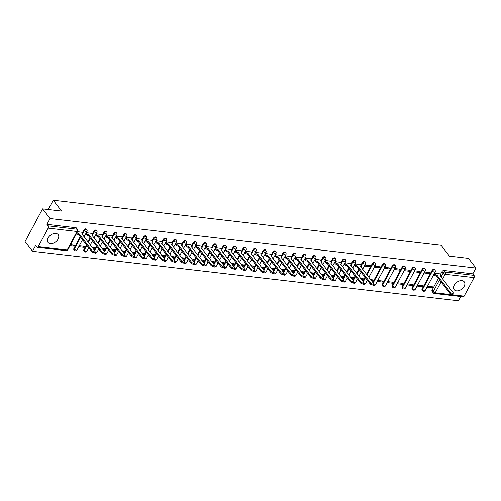 <?xml version="1.0" encoding="UTF-8"?>
<svg xmlns="http://www.w3.org/2000/svg" width="501" height="501" viewBox="0 0 501 501"><rect width="100%" height="100%" fill="white"/><g stroke="black" fill="none" stroke-linecap="round" stroke-linejoin="round"><path stroke-width="0.75" d="M50.357 243.655A6.388 4.227 142.3 0 0 57.045 240.599A6.388 4.227 142.3 0 0 58.154 234.65A6.388 4.227 142.3 0 0 55.83 233.441A6.388 4.227 142.3 0 0 49.142 236.497A6.388 4.227 142.3 0 0 48.033 242.453A6.388 4.227 142.3 0 0 50.357 243.655M456.467 290.843A6.388 4.227 142.3 0 0 463.156 287.787A6.388 4.227 142.3 0 0 464.258 281.831A6.388 4.227 142.3 0 0 461.941 280.629A6.388 4.227 142.3 0 0 455.252 283.685A6.388 4.227 142.3 0 0 454.144 289.634A6.388 4.227 142.3 0 0 456.467 290.843M86.397 229.17A1.641 1.083 142.3 0 0 85.803 228.857A1.641 1.083 142.3 0 0 83.824 230.022L84.237 230.554A1.641 1.083 -37.7 0 1 86.216 229.395A1.641 1.083 -37.7 0 1 86.811 229.702L86.397 229.17M96.349 230.322A1.641 1.083 142.3 0 0 95.754 230.015A1.641 1.083 142.3 0 0 93.775 231.174L94.188 231.712A1.641 1.083 -37.7 0 1 96.167 230.548A1.641 1.083 -37.7 0 1 96.762 230.861L96.349 230.322M106.293 231.481A1.641 1.083 142.3 0 0 105.698 231.174A1.641 1.083 142.3 0 0 103.726 232.332L104.133 232.865A1.641 1.083 -37.7 0 1 106.112 231.706A1.641 1.083 -37.7 0 1 106.707 232.013L106.293 231.481M116.245 232.633A1.641 1.083 142.3 0 0 115.65 232.326A1.641 1.083 142.3 0 0 113.671 233.491L114.084 234.023A1.641 1.083 -37.7 0 1 116.063 232.865A1.641 1.083 -37.7 0 1 116.658 233.172L116.245 232.633M126.189 233.792A1.641 1.083 142.3 0 0 125.594 233.485A1.641 1.083 142.3 0 0 123.622 234.643L124.035 235.182A1.641 1.083 -37.7 0 1 126.008 234.017A1.641 1.083 -37.7 0 1 126.603 234.324L126.189 233.792M136.14 234.95A1.641 1.083 142.3 0 0 135.546 234.637A1.641 1.083 142.3 0 0 133.567 235.802L133.98 236.334A1.641 1.083 -37.7 0 1 135.959 235.176A1.641 1.083 -37.7 0 1 136.554 235.483L136.14 234.95M146.092 236.103A1.641 1.083 142.3 0 0 145.497 235.796A1.641 1.083 142.3 0 0 143.518 236.954L143.931 237.493A1.641 1.083 -37.7 0 1 145.91 236.328A1.641 1.083 -37.7 0 1 146.505 236.641L146.092 236.103M156.036 237.261A1.641 1.083 142.3 0 0 155.442 236.948A1.641 1.083 142.3 0 0 153.469 238.113L153.876 238.645A1.641 1.083 -37.7 0 1 155.855 237.487A1.641 1.083 -37.7 0 1 156.45 237.793L156.036 237.261M165.988 238.413A1.641 1.083 142.3 0 0 165.393 238.107A1.641 1.083 142.3 0 0 163.414 239.265L163.827 239.804A1.641 1.083 -37.7 0 1 165.806 238.639A1.641 1.083 -37.7 0 1 166.401 238.952L165.988 238.413M175.932 239.572A1.641 1.083 142.3 0 0 175.344 239.265A1.641 1.083 142.3 0 0 173.365 240.424L173.778 240.956A1.641 1.083 -37.7 0 1 175.751 239.797A1.641 1.083 -37.7 0 1 176.346 240.104L175.932 239.572M185.884 240.724A1.641 1.083 142.3 0 0 185.289 240.417A1.641 1.083 142.3 0 0 183.31 241.582L183.723 242.115A1.641 1.083 -37.7 0 1 185.702 240.956A1.641 1.083 -37.7 0 1 186.297 241.263L185.884 240.724M195.835 241.883A1.641 1.083 142.3 0 0 195.24 241.576A1.641 1.083 142.3 0 0 193.261 242.734L193.674 243.273A1.641 1.083 -37.7 0 1 195.653 242.108A1.641 1.083 -37.7 0 1 196.248 242.415L195.835 241.883M205.779 243.041A1.641 1.083 142.3 0 0 205.185 242.728A1.641 1.083 142.3 0 0 203.212 243.893L203.619 244.425A1.641 1.083 -37.7 0 1 205.598 243.267A1.641 1.083 -37.7 0 1 206.193 243.574L205.779 243.041M215.731 244.194A1.641 1.083 142.3 0 0 215.136 243.887A1.641 1.083 142.3 0 0 213.157 245.045L213.57 245.584A1.641 1.083 -37.7 0 1 215.549 244.419A1.641 1.083 -37.7 0 1 216.144 244.732L215.731 244.194M225.682 245.352A1.641 1.083 142.3 0 0 225.087 245.039A1.641 1.083 142.3 0 0 223.108 246.204L223.521 246.736A1.641 1.083 -37.7 0 1 225.494 245.578A1.641 1.083 -37.7 0 1 226.089 245.885L225.682 245.352M235.627 246.505A1.641 1.083 142.3 0 0 235.032 246.198A1.641 1.083 142.3 0 0 233.053 247.356L233.466 247.895A1.641 1.083 -37.7 0 1 235.445 246.73A1.641 1.083 -37.7 0 1 236.04 247.043L235.627 246.505M245.578 247.663A1.641 1.083 142.3 0 0 244.983 247.356A1.641 1.083 142.3 0 0 243.004 248.515L243.417 249.047A1.641 1.083 -37.7 0 1 245.396 247.889A1.641 1.083 -37.7 0 1 245.991 248.195L245.578 247.663M255.523 248.815A1.641 1.083 142.3 0 0 254.928 248.509A1.641 1.083 142.3 0 0 252.955 249.673L253.362 250.206A1.641 1.083 -37.7 0 1 255.341 249.047A1.641 1.083 -37.7 0 1 255.936 249.354L255.523 248.815M265.474 249.974A1.641 1.083 142.3 0 0 264.879 249.667A1.641 1.083 142.3 0 0 262.9 250.826L263.313 251.364A1.641 1.083 -37.7 0 1 265.292 250.199A1.641 1.083 -37.7 0 1 265.887 250.506L265.474 249.974M275.425 251.133A1.641 1.083 142.3 0 0 274.83 250.819A1.641 1.083 142.3 0 0 272.851 251.984L273.264 252.517A1.641 1.083 -37.7 0 1 275.237 251.358A1.641 1.083 -37.7 0 1 275.832 251.665L275.425 251.133M285.37 252.285A1.641 1.083 142.3 0 0 284.775 251.978A1.641 1.083 142.3 0 0 282.796 253.137L283.209 253.675A1.641 1.083 -37.7 0 1 285.188 252.51A1.641 1.083 -37.7 0 1 285.783 252.823L285.37 252.285M295.321 253.443A1.641 1.083 142.3 0 0 294.726 253.13A1.641 1.083 142.3 0 0 292.747 254.295L293.16 254.827A1.641 1.083 -37.7 0 1 295.139 253.669A1.641 1.083 -37.7 0 1 295.734 253.976L295.321 253.443M305.266 254.596A1.641 1.083 142.3 0 0 304.671 254.289A1.641 1.083 142.3 0 0 302.698 255.447L303.111 255.986A1.641 1.083 -37.7 0 1 305.084 254.821A1.641 1.083 -37.7 0 1 305.679 255.134L305.266 254.596M315.217 255.754A1.641 1.083 142.3 0 0 314.622 255.447A1.641 1.083 142.3 0 0 312.643 256.606L313.056 257.138A1.641 1.083 -37.7 0 1 315.035 255.98A1.641 1.083 -37.7 0 1 315.63 256.287L315.217 255.754M325.168 256.907A1.641 1.083 142.3 0 0 324.573 256.6A1.641 1.083 142.3 0 0 322.594 257.764L323.007 258.297A1.641 1.083 -37.7 0 1 324.986 257.138A1.641 1.083 -37.7 0 1 325.575 257.445L325.168 256.907M335.113 258.065A1.641 1.083 142.3 0 0 334.518 257.758A1.641 1.083 142.3 0 0 332.539 258.917L332.952 259.455A1.641 1.083 -37.7 0 1 334.931 258.291A1.641 1.083 -37.7 0 1 335.526 258.597L335.113 258.065M345.064 259.224A1.641 1.083 142.3 0 0 344.469 258.911A1.641 1.083 142.3 0 0 342.49 260.075L342.903 260.608A1.641 1.083 -37.7 0 1 344.882 259.449A1.641 1.083 -37.7 0 1 345.477 259.756L345.064 259.224M355.009 260.376A1.641 1.083 142.3 0 0 354.414 260.069A1.641 1.083 142.3 0 0 352.441 261.228L352.854 261.766A1.641 1.083 -37.7 0 1 354.827 260.601A1.641 1.083 -37.7 0 1 355.422 260.915L355.009 260.376M364.96 261.535A1.641 1.083 142.3 0 0 364.365 261.221A1.641 1.083 142.3 0 0 362.386 262.386L362.799 262.919A1.641 1.083 -37.7 0 1 364.778 261.76A1.641 1.083 -37.7 0 1 365.373 262.067L364.96 261.535M374.911 262.687A1.641 1.083 142.3 0 0 374.316 262.38A1.641 1.083 142.3 0 0 372.337 263.539L372.75 264.077A1.641 1.083 -37.7 0 1 374.729 262.912A1.641 1.083 -37.7 0 1 375.324 263.225L374.911 262.687M384.856 263.845A1.641 1.083 142.3 0 0 384.261 263.539A1.641 1.083 142.3 0 0 382.282 264.697L382.695 265.229A1.641 1.083 -37.7 0 1 384.674 264.071A1.641 1.083 -37.7 0 1 385.269 264.378L384.856 263.845M394.807 264.998A1.641 1.083 142.3 0 0 394.212 264.691A1.641 1.083 142.3 0 0 392.233 265.856L392.646 266.388A1.641 1.083 -37.7 0 1 394.625 265.229A1.641 1.083 -37.7 0 1 395.22 265.536L394.807 264.998M404.752 266.156A1.641 1.083 142.3 0 0 404.157 265.849A1.641 1.083 142.3 0 0 402.184 267.008L402.597 267.547A1.641 1.083 -37.7 0 1 404.57 266.382A1.641 1.083 -37.7 0 1 405.165 266.689L404.752 266.156M414.703 267.315A1.641 1.083 142.3 0 0 414.108 267.002A1.641 1.083 142.3 0 0 412.129 268.167L412.542 268.699A1.641 1.083 -37.7 0 1 414.521 267.54A1.641 1.083 -37.7 0 1 415.116 267.847L414.703 267.315M424.654 268.467A1.641 1.083 142.3 0 0 424.059 268.16A1.641 1.083 142.3 0 0 422.08 269.319L422.493 269.857A1.641 1.083 -37.7 0 1 424.472 268.693A1.641 1.083 -37.7 0 1 425.067 269.006L424.654 268.467M434.599 269.626A1.641 1.083 142.3 0 0 434.004 269.313A1.641 1.083 142.3 0 0 432.025 270.477L432.438 271.01A1.641 1.083 -37.7 0 1 434.417 269.851A1.641 1.083 -37.7 0 1 435.012 270.158L434.599 269.626M42.604 208.873L61.604 211.078L53.238 200.231L441.105 245.296L449.478 256.143L468.479 258.353L475.95 268.035L50.075 218.555L42.604 208.873L25.05 241.607L32.521 251.289L458.396 300.769L460.682 296.511M32.521 251.289L35.627 245.496L36.792 246.999A1.641 1.015 -83.4 0 0 37.299 247.319A1.641 1.015 -83.4 0 0 38.245 246.667L48.177 228.137A1.641 1.015 -83.4 0 0 48.127 225.857L77.016 229.214A1.641 1.083 -37.7 0 1 77.611 229.521L76.446 228.011A1.641 1.083 -37.7 0 0 75.851 227.704L77.016 229.214A1.641 1.015 -83.4 0 1 77.066 231.493L48.177 228.137M50.075 218.555L46.962 224.348L48.127 225.857M432.044 290.16L433.202 291.67A1.641 1.083 -37.7 0 0 433.183 292.816L432.019 291.306A1.641 1.083 -37.7 0 1 432.044 290.16L438.362 278.368M440.429 274.523L441.976 271.63L443.141 273.139A1.641 1.083 -37.7 0 1 445.12 271.98L474.009 275.337A1.641 1.015 96.6 0 1 474.052 277.617L464.12 296.147A1.641 1.015 96.6 0 1 463.181 296.799L434.292 293.442A1.641 1.015 96.6 0 0 435.231 292.791L464.12 296.147M474.009 275.337L472.844 273.828L475.95 268.035M417.02 286.052L422.456 286.685L421.573 285.539M422.456 286.685L422.982 285.702L417.546 285.069M424.04 272.957L429.476 273.59L428.593 272.444M429.476 273.59L430.002 272.607L424.566 271.974M407.075 284.894L412.511 285.526L411.622 284.38M412.511 285.526L413.037 284.543L407.601 283.91M414.095 271.799L419.531 272.431L418.648 271.285M419.531 272.431L420.057 271.448L414.621 270.816M397.124 283.741L402.56 284.374L401.677 283.228M402.56 284.374L403.086 283.391L397.65 282.758M404.144 270.646L409.58 271.279L408.697 270.133M409.58 271.279L410.106 270.296L404.67 269.663M387.173 282.583L392.609 283.215L391.726 282.069M392.609 283.215L393.141 282.232L387.705 281.6M394.199 269.488L399.635 270.12L398.746 268.974M399.635 270.12L400.161 269.137L394.725 268.505M377.228 281.43L382.664 282.057L381.781 280.911M382.664 282.057L383.19 281.08L377.754 280.447M384.248 268.336L389.684 268.962L388.801 267.816M389.684 268.962L390.21 267.985L384.774 267.352M371.542 280.767L372.713 280.904L371.83 279.758M372.713 280.904L373.239 279.921L370.659 279.621M374.297 267.177L379.733 267.81L378.85 266.664M379.733 267.81L380.259 266.826L374.823 266.194M361.59 279.608L362.768 279.746L361.879 278.6M362.768 279.746L363.294 278.763L360.707 278.462M364.352 266.018L369.788 266.651L368.905 265.505M369.788 266.651L370.314 265.668L364.878 265.042M351.646 278.456L352.817 278.594L351.934 277.448M352.817 278.594L353.343 277.61L350.756 277.31M360.319 264.603L354.927 263.883M341.695 277.297L342.866 277.435L341.983 276.289M342.866 277.435L343.392 276.452L340.812 276.151M350.368 263.445L344.982 262.724M331.743 276.145L332.921 276.276L332.038 275.137M332.921 276.276L333.447 275.3L330.86 274.999M340.423 262.292L335.031 261.572M321.799 274.986L322.97 275.124L322.087 273.978M322.97 275.124L323.496 274.141L320.916 273.84M330.472 261.134L325.08 260.414M311.847 273.834L313.025 273.966L312.136 272.82M313.025 273.966L313.551 272.989L310.964 272.688M320.521 259.981L315.135 259.261M301.903 272.676L303.074 272.813L302.191 271.667M303.074 272.813L303.6 271.83L301.013 271.529M310.576 258.823L305.184 258.103M291.951 271.517L293.123 271.655L292.24 270.509M293.123 271.655L293.649 270.672L291.068 270.371M300.625 257.664L295.239 256.95M282 270.365L283.178 270.502L282.295 269.356M283.178 270.502L283.704 269.519L281.117 269.219M290.68 256.512L285.288 255.792M272.056 269.206L273.227 269.344L272.344 268.198M273.227 269.344L273.753 268.361L271.173 268.06M280.729 255.353L275.337 254.633M262.104 268.054L263.282 268.185L262.392 267.039M263.282 268.185L263.808 267.208L261.221 266.908M270.778 254.201L265.392 253.481M252.16 266.895L253.331 267.033L252.448 265.887M253.331 267.033L253.857 266.05L251.27 265.749M260.833 253.043L255.441 252.322M242.208 265.743L243.38 265.874L242.497 264.728M243.38 265.874L243.906 264.897L241.325 264.597M250.882 251.89L245.496 251.17M232.257 264.584L233.435 264.722L232.552 263.576M233.435 264.722L233.961 263.739L231.374 263.438M240.931 250.732L235.545 250.012M222.312 263.426L223.484 263.564L222.601 262.418M223.484 263.564L224.01 262.58L221.429 262.28M230.986 249.573L225.594 248.859M212.361 262.274L213.539 262.411L212.649 261.265M213.539 262.411L214.065 261.428L211.478 261.127M221.035 248.421L215.649 247.701M202.41 261.115L203.588 261.253L202.705 260.107M203.588 261.253L204.114 260.269L201.527 259.969M211.09 247.262L205.698 246.542M192.465 259.963L193.636 260.094L192.753 258.948M193.636 260.094L194.163 259.117L191.582 258.817M201.139 246.11L195.753 245.39M182.514 258.804L183.692 258.942L182.809 257.796M183.692 258.942L184.218 257.959L181.631 257.658M191.188 244.951L185.802 244.231M172.569 257.652L173.741 257.783L172.858 256.637M173.741 257.783L174.267 256.806L171.686 256.506M181.243 243.799L175.851 243.079M162.618 256.493L163.796 256.631L162.906 255.485M163.796 256.631L164.322 255.648L161.735 255.347M171.292 242.641L165.906 241.92M152.667 255.335L153.845 255.472L152.962 254.326M153.845 255.472L154.371 254.489L151.784 254.189M161.347 241.482L155.955 240.768M142.722 254.182L143.893 254.32L143.01 253.174M143.893 254.32L144.42 253.337L141.839 253.036M151.396 240.33L146.01 239.61M132.771 253.024L133.949 253.162L133.066 252.016M133.949 253.162L134.475 252.178L131.888 251.878M141.445 239.171L136.059 238.451M122.826 251.871L123.997 252.003L123.114 250.857M123.997 252.003L124.524 251.026L121.937 250.725M131.5 238.019L126.108 237.299M112.875 250.713L114.053 250.851L113.163 249.705M114.053 250.851L114.579 249.867L111.992 249.567M121.549 236.86L116.163 236.14M102.924 249.561L104.102 249.692L103.219 248.546M104.102 249.692L104.628 248.715L102.041 248.415M111.604 235.708L106.212 234.988M92.979 248.402L94.15 248.54L93.267 247.394M94.15 248.54L94.676 247.557L92.096 247.256M101.653 234.549L96.267 233.829M78.77 246.749L84.206 247.381L83.323 246.235M84.206 247.381L84.732 246.398L79.296 245.772M91.702 233.391L86.316 232.677M70.015 245.734L74.254 246.229L73.371 245.083M74.254 246.229L74.781 245.246L70.541 244.751M81.757 232.239L77.567 231.656M73.891 248.546L74.305 249.085A1.641 1.083 -37.7 0 0 74.28 250.231L73.866 249.698A1.641 1.083 142.3 0 1 73.891 248.546L80.21 236.76M82.277 232.909L83.824 230.022M83.836 249.705L84.249 250.237A1.641 1.083 -37.7 0 0 84.231 251.389L83.817 250.851A1.641 1.083 142.3 0 1 83.836 249.705L86.448 244.839M88.001 241.945L90.161 237.912M92.222 234.067L93.775 231.174M94.232 250.03L96.399 245.997M97.945 243.104L100.112 239.071M102.173 235.226L103.726 232.332M104.183 251.183L106.344 247.15M107.897 244.256L110.057 240.23M112.124 236.378L113.671 233.491M114.134 252.341L116.295 248.308M117.841 245.415L120.008 241.382M122.069 237.537L123.622 234.643M124.079 253.5L126.239 249.467M127.793 246.573L129.953 242.54M132.02 238.689L133.567 235.802M134.03 254.652L136.191 250.619M137.744 247.726L139.904 243.693M141.965 239.847L143.518 236.954M143.975 255.811L146.142 251.778M147.689 248.884L149.855 244.851M151.916 241L153.469 238.113M153.926 256.963L156.087 252.93M157.64 250.037L159.8 246.004M161.867 242.158L163.414 239.265M163.877 258.121L166.038 254.088M167.591 251.195L169.751 247.162M171.812 243.317L173.365 240.424M173.822 259.274L175.983 255.241M177.536 252.347L179.696 248.321M181.763 244.469L183.31 241.582M183.773 260.432L185.934 256.399M187.487 253.506L189.647 249.473M191.708 245.628L193.261 242.734M193.718 261.591L195.885 257.558M197.432 254.665L199.598 250.632M201.659 246.78L203.212 243.893M203.669 262.743L205.83 258.71M207.383 255.817L209.543 251.784M211.61 247.939L213.157 245.045M213.62 263.902L215.781 259.869M217.334 256.975L219.494 252.942M221.555 249.091L223.108 246.204M223.565 265.054L225.726 261.021M227.279 258.128L229.439 254.095M231.506 250.25L233.053 247.356M233.516 266.213L235.677 262.18M237.23 259.286L239.39 255.253M241.451 251.408L243.004 248.515M243.461 267.365L245.628 263.332M247.175 260.439L249.341 256.412M251.402 252.56L252.955 249.673M253.412 268.523L255.573 264.49M257.126 261.597L259.286 257.564M261.353 253.719L262.9 250.826M263.363 269.682L265.524 265.649M267.077 262.756L269.237 258.723M271.298 254.871L272.851 251.984M273.308 270.834L275.469 266.801M277.022 263.908L279.182 259.875M281.249 256.03L282.796 253.137M283.259 271.993L285.42 267.96M286.973 265.067L289.133 261.034M291.194 257.182L292.747 254.295M293.204 273.145L295.371 269.112M296.918 266.219L299.084 262.186M301.145 258.341L302.698 255.447M303.155 274.304L305.316 270.271M306.869 267.377L309.029 263.344M311.096 259.499L312.643 256.606M313.106 275.456L315.267 271.423M316.82 268.53L318.98 264.503M321.041 260.652L322.594 257.764M323.051 276.615L325.212 272.582M326.765 269.688L328.925 265.655M330.992 261.81L332.539 258.917M333.002 277.773L335.163 273.74M336.716 270.847L338.876 266.814M340.937 262.962L342.49 260.075M342.947 278.925L345.114 274.892M346.661 271.999L348.828 267.966M350.888 264.121L352.441 261.228M352.898 280.084L355.059 276.051M356.612 273.158L358.772 269.125M360.839 265.273L362.386 262.386M362.849 281.236L365.01 277.203M366.563 274.31L372.337 263.539M372.794 282.395L382.282 264.697M382.301 284.38L382.714 284.919A1.641 1.083 -37.7 0 0 382.689 286.065L382.276 285.532A1.641 1.083 142.3 0 1 382.301 284.38L392.233 265.856M392.245 285.539L392.659 286.071A1.641 1.083 -37.7 0 0 392.64 287.223L392.227 286.685A1.641 1.083 142.3 0 1 392.245 285.539L402.184 267.008M402.197 286.691L402.61 287.23A1.641 1.083 -37.7 0 0 402.585 288.376L402.171 287.843A1.641 1.083 142.3 0 1 402.197 286.691L412.129 268.167M412.141 287.85L412.555 288.382A1.641 1.083 -37.7 0 0 412.536 289.534L412.123 288.996A1.641 1.083 142.3 0 1 412.141 287.85L422.08 269.319M422.092 289.002L422.506 289.54A1.641 1.083 -37.7 0 0 422.487 290.686L422.074 290.154A1.641 1.083 142.3 0 1 422.092 289.002L432.025 270.477M48.253 209.531L53.238 200.231M426.971 287.205L432.407 287.837L431.524 286.691M432.407 287.837L432.933 286.854L427.497 286.228M439.909 273.847L434.517 273.133M46.962 224.348L75.851 227.704M472.844 273.828L443.955 270.471A1.641 1.083 142.3 0 0 441.976 271.63M434.38 273.383L435 274.185A1.641 0.689 28.2 0 0 437.022 275.306L436.571 276.157A1.641 0.689 -151.8 0 1 434.542 275.036L433.922 274.235M437.123 275.318L450.067 292.102A1.885 0.795 28.2 0 0 451.802 293.248A1.885 0.795 28.2 0 0 453.198 293.16L452.741 294.012A1.885 0.795 -151.8 0 1 451.345 294.1A1.885 0.795 -151.8 0 1 449.616 292.953L436.665 276.17M453.198 293.16A1.885 0.795 28.2 0 0 453.004 292.44L440.147 275.669A1.641 0.689 28.2 0 0 440.842 275.469A1.641 0.689 28.2 0 0 440.673 274.842L439.828 273.746M354.789 264.14L355.409 264.941A1.641 0.689 28.2 0 0 357.438 266.062L356.981 266.914A1.641 0.689 -151.8 0 1 354.952 265.793L354.339 264.991M357.532 266.069L370.483 282.852A1.885 0.795 28.2 0 0 372.212 284.004A1.885 0.795 28.2 0 0 373.608 283.917L373.151 284.768A1.885 0.795 -151.8 0 1 371.755 284.856A1.885 0.795 -151.8 0 1 370.026 283.704L357.075 266.92M373.608 283.917A1.885 0.795 28.2 0 0 373.414 283.197L360.563 266.426A1.641 0.689 28.2 0 0 361.252 266.225A1.641 0.689 28.2 0 0 361.083 265.599L360.238 264.503M344.845 262.981L345.458 263.783A1.641 0.689 28.2 0 0 347.487 264.904L347.03 265.755A1.641 0.689 -151.8 0 1 345.007 264.634L344.387 263.833M347.581 264.916L360.532 281.7A1.885 0.795 28.2 0 0 362.261 282.846A1.885 0.795 28.2 0 0 363.657 282.758L363.2 283.61A1.885 0.795 -151.8 0 1 361.803 283.698A1.885 0.795 -151.8 0 1 360.075 282.551L347.124 265.768M363.657 282.758A1.885 0.795 28.2 0 0 363.463 282.038L350.612 265.267A1.641 0.689 28.2 0 0 351.307 265.067A1.641 0.689 28.2 0 0 351.138 264.44L350.293 263.344M334.893 261.829L335.513 262.624A1.641 0.689 28.2 0 0 337.536 263.745L337.085 264.597A1.641 0.689 -151.8 0 1 335.056 263.476L334.436 262.681M337.636 263.758L350.581 280.541A1.885 0.795 28.2 0 0 352.316 281.694A1.885 0.795 28.2 0 0 353.712 281.606L353.255 282.458A1.885 0.795 -151.8 0 1 351.859 282.545A1.885 0.795 -151.8 0 1 350.124 281.393L337.179 264.609M353.712 281.606A1.885 0.795 28.2 0 0 353.518 280.886L340.661 264.108A1.641 0.689 28.2 0 0 341.356 263.914A1.641 0.689 28.2 0 0 341.187 263.288L340.342 262.186M324.949 260.67L325.562 261.472A1.641 0.689 28.2 0 0 327.591 262.593L327.134 263.445A1.641 0.689 -151.8 0 1 325.105 262.324L324.491 261.522M327.685 262.605L340.636 279.389A1.885 0.795 28.2 0 0 342.365 280.535A1.885 0.795 28.2 0 0 343.761 280.447L343.304 281.299A1.885 0.795 -151.8 0 1 341.907 281.387A1.885 0.795 -151.8 0 1 340.179 280.241L327.228 263.457M343.761 280.447A1.885 0.795 28.2 0 0 343.567 279.727L330.716 262.956A1.641 0.689 28.2 0 0 331.405 262.756A1.641 0.689 28.2 0 0 331.242 262.129L330.391 261.034M314.997 259.512L315.617 260.313A1.641 0.689 28.2 0 0 317.64 261.434L317.183 262.286A1.641 0.689 -151.8 0 1 315.16 261.165L314.54 260.363M317.734 261.447L330.685 278.23A1.885 0.795 28.2 0 0 332.413 279.376A1.885 0.795 28.2 0 0 333.81 279.295L333.359 280.14A1.885 0.795 -151.8 0 1 331.956 280.228A1.885 0.795 -151.8 0 1 330.228 279.082L317.283 262.299M333.81 279.295A1.885 0.795 28.2 0 0 333.622 278.575L320.765 261.798A1.641 0.689 28.2 0 0 321.46 261.603A1.641 0.689 28.2 0 0 321.291 260.977L320.446 259.875M305.046 258.359L305.666 259.161A1.641 0.689 28.2 0 0 307.695 260.282L307.238 261.134A1.641 0.689 -151.8 0 1 305.209 260.013L304.595 259.211M307.789 260.295L320.74 277.078A1.885 0.795 28.2 0 0 322.469 278.224A1.885 0.795 28.2 0 0 323.865 278.136L323.408 278.988A1.885 0.795 -151.8 0 1 322.011 279.076A1.885 0.795 -151.8 0 1 320.283 277.923L307.332 261.14M323.865 278.136A1.885 0.795 28.2 0 0 323.671 277.416L310.82 260.645A1.641 0.689 28.2 0 0 311.509 260.445A1.641 0.689 28.2 0 0 311.34 259.819L310.495 258.723M295.102 257.201L295.715 258.002A1.641 0.689 28.2 0 0 297.744 259.123L297.287 259.975A1.641 0.689 -151.8 0 1 295.264 258.854L294.644 258.053M297.838 259.136L310.789 275.919A1.885 0.795 28.2 0 0 312.518 277.066A1.885 0.795 28.2 0 0 313.914 276.978L313.457 277.83A1.885 0.795 -151.8 0 1 312.06 277.917A1.885 0.795 -151.8 0 1 310.332 276.771L297.381 259.988M313.914 276.978A1.885 0.795 28.2 0 0 313.72 276.258L300.869 259.487A1.641 0.689 28.2 0 0 301.564 259.286A1.641 0.689 28.2 0 0 301.395 258.66L300.55 257.564M285.15 256.049L285.77 256.85A1.641 0.689 28.2 0 0 287.793 257.971L287.342 258.823A1.641 0.689 -151.8 0 1 285.313 257.696L284.693 256.9M287.893 257.977L300.838 274.761A1.885 0.795 28.2 0 0 302.566 275.913A1.885 0.795 28.2 0 0 303.969 275.826L303.512 276.677A1.885 0.795 -151.8 0 1 302.116 276.765A1.885 0.795 -151.8 0 1 300.381 275.613L287.436 258.829M303.969 275.826A1.885 0.795 28.2 0 0 303.775 275.105L290.918 258.334A1.641 0.689 28.2 0 0 291.613 258.134A1.641 0.689 28.2 0 0 291.444 257.508L290.599 256.412M275.206 254.89L275.819 255.692A1.641 0.689 28.2 0 0 277.848 256.813L277.391 257.664A1.641 0.689 -151.8 0 1 275.362 256.543L274.748 255.742M277.942 256.825L290.893 273.609A1.885 0.795 28.2 0 0 292.622 274.755A1.885 0.795 28.2 0 0 294.018 274.667L293.561 275.519A1.885 0.795 -151.8 0 1 292.164 275.606A1.885 0.795 -151.8 0 1 290.436 274.46L277.485 257.677M294.018 274.667A1.885 0.795 28.2 0 0 293.824 273.947L280.973 257.176A1.641 0.689 28.2 0 0 281.662 256.975A1.641 0.689 28.2 0 0 281.499 256.349L280.648 255.253M265.254 253.738L265.874 254.533A1.641 0.689 28.2 0 0 267.897 255.654L267.44 256.506A1.641 0.689 -151.8 0 1 265.417 255.385L264.797 254.589M267.991 255.667L280.942 272.45A1.885 0.795 28.2 0 0 282.67 273.602A1.885 0.795 28.2 0 0 284.067 273.515L283.616 274.366A1.885 0.795 -151.8 0 1 282.213 274.454A1.885 0.795 -151.8 0 1 280.485 273.302L267.54 256.518M284.067 273.515A1.885 0.795 28.2 0 0 283.879 272.795L271.022 256.017A1.641 0.689 28.2 0 0 271.717 255.823A1.641 0.689 28.2 0 0 271.548 255.197L270.703 254.095M255.303 252.579L255.923 253.381A1.641 0.689 28.2 0 0 257.952 254.502L257.495 255.353A1.641 0.689 -151.8 0 1 255.466 254.232L254.852 253.431M258.046 254.514L270.997 271.298A1.885 0.795 28.2 0 0 272.726 272.444A1.885 0.795 28.2 0 0 274.122 272.356L273.665 273.208A1.885 0.795 -151.8 0 1 272.268 273.295A1.885 0.795 -151.8 0 1 270.54 272.149L257.589 255.366M274.122 272.356A1.885 0.795 28.2 0 0 273.928 271.636L261.077 254.865A1.641 0.689 28.2 0 0 261.766 254.665A1.641 0.689 28.2 0 0 261.597 254.038L260.752 252.942M245.358 251.421L245.972 252.222A1.641 0.689 28.2 0 0 248.001 253.343L247.544 254.195A1.641 0.689 -151.8 0 1 245.521 253.074L244.901 252.272M248.095 253.356L261.046 270.139A1.885 0.795 28.2 0 0 262.774 271.285A1.885 0.795 28.2 0 0 264.171 271.198L263.714 272.049A1.885 0.795 -151.8 0 1 262.317 272.137A1.885 0.795 -151.8 0 1 260.589 270.991L247.638 254.207M264.171 271.198A1.885 0.795 28.2 0 0 263.977 270.484L251.126 253.706A1.641 0.689 28.2 0 0 251.821 253.512A1.641 0.689 28.2 0 0 251.652 252.886L250.801 251.784M235.407 250.268L236.027 251.07A1.641 0.689 28.2 0 0 238.05 252.191L237.593 253.043A1.641 0.689 -151.8 0 1 235.57 251.922L234.95 251.12M238.15 252.203L251.095 268.987A1.885 0.795 28.2 0 0 252.823 270.133A1.885 0.795 28.2 0 0 254.226 270.045L253.769 270.897A1.885 0.795 -151.8 0 1 252.372 270.985A1.885 0.795 -151.8 0 1 250.638 269.832L237.693 253.049M254.226 270.045A1.885 0.795 28.2 0 0 254.032 269.325L241.175 252.554A1.641 0.689 28.2 0 0 241.87 252.354A1.641 0.689 28.2 0 0 241.701 251.727L240.856 250.632M225.463 249.11L226.076 249.911A1.641 0.689 28.2 0 0 228.105 251.032L227.648 251.884A1.641 0.689 -151.8 0 1 225.619 250.763L225.005 249.961M228.199 251.045L241.15 267.828A1.885 0.795 28.2 0 0 242.879 268.974A1.885 0.795 28.2 0 0 244.275 268.887L243.818 269.738A1.885 0.795 -151.8 0 1 242.421 269.826A1.885 0.795 -151.8 0 1 240.693 268.68L227.742 251.897M244.275 268.887A1.885 0.795 28.2 0 0 244.081 268.167L231.23 251.396A1.641 0.689 28.2 0 0 231.919 251.195A1.641 0.689 28.2 0 0 231.756 250.569L230.905 249.473M215.511 247.957L216.131 248.759A1.641 0.689 28.2 0 0 218.154 249.88L217.697 250.732A1.641 0.689 -151.8 0 1 215.674 249.604L215.054 248.809M218.248 249.886L231.199 266.67A1.885 0.795 28.2 0 0 232.927 267.822A1.885 0.795 28.2 0 0 234.324 267.734L233.873 268.586A1.885 0.795 -151.8 0 1 232.47 268.674A1.885 0.795 -151.8 0 1 230.742 267.521L217.797 250.738M234.324 267.734A1.885 0.795 28.2 0 0 234.136 267.014L221.279 250.243A1.641 0.689 28.2 0 0 221.974 250.043A1.641 0.689 28.2 0 0 221.805 249.417L220.96 248.321M205.56 246.799L206.18 247.6A1.641 0.689 28.2 0 0 208.209 248.721L207.752 249.573A1.641 0.689 -151.8 0 1 205.723 248.452L205.109 247.651M208.303 248.734L221.254 265.517A1.885 0.795 28.2 0 0 222.983 266.664A1.885 0.795 28.2 0 0 224.379 266.576L223.922 267.428A1.885 0.795 -151.8 0 1 222.525 267.515A1.885 0.795 -151.8 0 1 220.797 266.369L207.846 249.586M224.379 266.576A1.885 0.795 28.2 0 0 224.185 265.856L211.334 249.085A1.641 0.689 28.2 0 0 212.023 248.884A1.641 0.689 28.2 0 0 211.854 248.258L211.009 247.162M195.615 245.647L196.229 246.442A1.641 0.689 28.2 0 0 198.258 247.563L197.801 248.415A1.641 0.689 -151.8 0 1 195.778 247.294L195.158 246.498M198.352 247.575L211.303 264.359A1.885 0.795 28.2 0 0 213.031 265.511A1.885 0.795 28.2 0 0 214.428 265.424L213.971 266.275A1.885 0.795 -151.8 0 1 212.574 266.363A1.885 0.795 -151.8 0 1 210.846 265.211L197.895 248.427M214.428 265.424A1.885 0.795 28.2 0 0 214.234 264.703L201.383 247.926A1.641 0.689 28.2 0 0 202.078 247.732A1.641 0.689 28.2 0 0 201.909 247.106L201.058 246.004M185.664 244.488L186.284 245.29A1.641 0.689 28.2 0 0 188.307 246.411L187.85 247.262A1.641 0.689 -151.8 0 1 185.827 246.141L185.207 245.34M188.407 246.423L201.352 263.207A1.885 0.795 28.2 0 0 203.08 264.353A1.885 0.795 28.2 0 0 204.483 264.265L204.026 265.117A1.885 0.795 -151.8 0 1 202.629 265.204A1.885 0.795 -151.8 0 1 200.895 264.058L187.95 247.275M204.483 264.265A1.885 0.795 28.2 0 0 204.289 263.545L191.432 246.774A1.641 0.689 28.2 0 0 192.127 246.573A1.641 0.689 28.2 0 0 191.958 245.947L191.113 244.851M175.719 243.329L176.333 244.131A1.641 0.689 28.2 0 0 178.362 245.252L177.905 246.104A1.641 0.689 -151.8 0 1 175.876 244.983L175.262 244.181M178.456 245.265L191.407 262.048A1.885 0.795 28.2 0 0 193.135 263.194A1.885 0.795 28.2 0 0 194.532 263.106L194.075 263.958A1.885 0.795 -151.8 0 1 192.678 264.046A1.885 0.795 -151.8 0 1 190.95 262.9L177.999 246.116M194.532 263.106A1.885 0.795 28.2 0 0 194.338 262.392L181.487 245.615A1.641 0.689 28.2 0 0 182.176 245.421A1.641 0.689 28.2 0 0 182.013 244.795L181.162 243.693M165.768 242.177L166.388 242.979A1.641 0.689 28.2 0 0 168.411 244.1L167.954 244.951A1.641 0.689 -151.8 0 1 165.931 243.83L165.311 243.029M168.505 244.112L181.456 260.896A1.885 0.795 28.2 0 0 183.184 262.042A1.885 0.795 28.2 0 0 184.581 261.954L184.13 262.806A1.885 0.795 -151.8 0 1 182.727 262.893A1.885 0.795 -151.8 0 1 180.999 261.741L168.054 244.958M184.581 261.954A1.885 0.795 28.2 0 0 184.393 261.234L171.536 244.463A1.641 0.689 28.2 0 0 172.231 244.263A1.641 0.689 28.2 0 0 172.062 243.636L171.217 242.54M155.817 241.019L156.437 241.82A1.641 0.689 28.2 0 0 158.466 242.941L158.009 243.793A1.641 0.689 -151.8 0 1 155.98 242.672L155.36 241.87M158.56 242.954L171.505 259.737A1.885 0.795 28.2 0 0 173.24 260.883A1.885 0.795 28.2 0 0 174.636 260.796L174.179 261.647A1.885 0.795 -151.8 0 1 172.782 261.735A1.885 0.795 -151.8 0 1 171.054 260.589L158.103 243.805M174.636 260.796A1.885 0.795 28.2 0 0 174.442 260.075L161.591 243.304A1.641 0.689 28.2 0 0 162.28 243.104A1.641 0.689 28.2 0 0 162.111 242.478L161.266 241.382M145.872 239.866L146.486 240.668A1.641 0.689 28.2 0 0 148.515 241.789L148.058 242.641A1.641 0.689 -151.8 0 1 146.035 241.513L145.415 240.718M148.609 241.795L161.56 258.579A1.885 0.795 28.2 0 0 163.288 259.731A1.885 0.795 28.2 0 0 164.685 259.643L164.228 260.495A1.885 0.795 -151.8 0 1 162.831 260.583A1.885 0.795 -151.8 0 1 161.103 259.43L148.152 242.647M164.685 259.643A1.885 0.795 28.2 0 0 164.491 258.923L151.64 242.152A1.641 0.689 28.2 0 0 152.335 241.952A1.641 0.689 28.2 0 0 152.166 241.325L151.315 240.23M135.921 238.708L136.541 239.509A1.641 0.689 28.2 0 0 138.564 240.63L138.107 241.482A1.641 0.689 -151.8 0 1 136.084 240.361L135.464 239.559M138.664 240.643L151.609 257.426A1.885 0.795 28.2 0 0 153.337 258.572A1.885 0.795 28.2 0 0 154.74 258.485L154.283 259.336A1.885 0.795 -151.8 0 1 152.886 259.424A1.885 0.795 -151.8 0 1 151.152 258.278L138.207 241.495M154.74 258.485A1.885 0.795 28.2 0 0 154.546 257.764L141.689 240.994A1.641 0.689 28.2 0 0 142.384 240.793A1.641 0.689 28.2 0 0 142.215 240.167L141.37 239.071M125.976 237.555L126.59 238.351A1.641 0.689 28.2 0 0 128.619 239.472L128.162 240.323A1.641 0.689 -151.8 0 1 126.133 239.202L125.519 238.401M128.713 239.484L141.664 256.268A1.885 0.795 28.2 0 0 143.392 257.42A1.885 0.795 28.2 0 0 144.789 257.332L144.332 258.184A1.885 0.795 -151.8 0 1 142.935 258.272A1.885 0.795 -151.8 0 1 141.207 257.119L128.256 240.336M144.789 257.332A1.885 0.795 28.2 0 0 144.595 256.612L131.744 239.835A1.641 0.689 28.2 0 0 132.433 239.641A1.641 0.689 28.2 0 0 132.27 239.015L131.419 237.912M116.025 236.397L116.645 237.198A1.641 0.689 28.2 0 0 118.668 238.319L118.211 239.171A1.641 0.689 -151.8 0 1 116.188 238.05L115.568 237.249M118.762 238.332L131.713 255.115A1.885 0.795 28.2 0 0 133.441 256.261A1.885 0.795 28.2 0 0 134.838 256.174L134.387 257.026A1.885 0.795 -151.8 0 1 132.984 257.113A1.885 0.795 -151.8 0 1 131.256 255.967L118.311 239.184M134.838 256.174A1.885 0.795 28.2 0 0 134.644 255.454L121.793 238.683A1.641 0.689 28.2 0 0 122.488 238.482A1.641 0.689 28.2 0 0 122.319 237.856L121.474 236.76M106.074 235.238L106.694 236.04A1.641 0.689 28.2 0 0 108.723 237.161L108.266 238.013A1.641 0.689 -151.8 0 1 106.237 236.892L105.617 236.09M108.817 237.173L121.762 253.957A1.885 0.795 28.2 0 0 123.496 255.103A1.885 0.795 28.2 0 0 124.893 255.015L124.436 255.867A1.885 0.795 -151.8 0 1 123.039 255.955A1.885 0.795 -151.8 0 1 121.311 254.809L108.36 238.025M124.893 255.015A1.885 0.795 28.2 0 0 124.699 254.301L111.842 237.524A1.641 0.689 28.2 0 0 112.537 237.33A1.641 0.689 28.2 0 0 112.368 236.704L111.523 235.602M96.129 234.086L96.743 234.888A1.641 0.689 28.2 0 0 98.772 236.009L98.315 236.86A1.641 0.689 -151.8 0 1 96.286 235.739L95.672 234.938M98.866 236.021L111.817 252.805A1.885 0.795 28.2 0 0 113.545 253.951A1.885 0.795 28.2 0 0 114.942 253.863L114.485 254.715A1.885 0.795 -151.8 0 1 113.088 254.802A1.885 0.795 -151.8 0 1 111.36 253.65L98.409 236.867M114.942 253.863A1.885 0.795 28.2 0 0 114.748 253.143L101.897 236.372A1.641 0.689 28.2 0 0 102.592 236.171A1.641 0.689 28.2 0 0 102.423 235.545L101.571 234.449M86.178 232.927L86.798 233.729A1.641 0.689 28.2 0 0 88.821 234.85L88.364 235.702A1.641 0.689 -151.8 0 1 86.341 234.581L85.721 233.779M88.921 234.863L101.866 251.646A1.885 0.795 28.2 0 0 103.594 252.792A1.885 0.795 28.2 0 0 104.997 252.704L104.54 253.556A1.885 0.795 -151.8 0 1 103.143 253.644A1.885 0.795 -151.8 0 1 101.409 252.498L88.464 235.714M104.997 252.704A1.885 0.795 28.2 0 0 104.803 251.984L91.946 235.213A1.641 0.689 28.2 0 0 92.641 235.013A1.641 0.689 28.2 0 0 92.472 234.387L91.627 233.291M76.985 232.733A1.641 0.689 28.2 0 0 78.876 233.698L78.419 234.549A1.641 0.689 -151.8 0 1 76.534 233.585M78.97 233.704L91.921 250.487A1.885 0.795 28.2 0 0 93.649 251.64A1.885 0.795 28.2 0 0 95.046 251.552L94.589 252.404A1.885 0.795 -151.8 0 1 93.192 252.491A1.885 0.795 -151.8 0 1 91.464 251.339L78.513 234.556M95.046 251.552A1.885 0.795 28.2 0 0 94.852 250.832L82.001 234.061A1.641 0.689 28.2 0 0 82.69 233.861A1.641 0.689 28.2 0 0 82.521 233.234L81.676 232.138M38.245 246.667L67.134 250.024L77.066 231.493A1.641 0.689 28.2 0 0 77.761 231.293A1.641 1.641 0 0 0 77.611 229.521M441.074 281.888L435.231 292.791A1.641 0.689 -151.8 0 1 433.202 291.67L439.527 279.877M441.08 276.984L443.141 273.139A1.641 0.689 -151.8 0 0 445.164 274.26L442.627 278.994M474.052 277.617L445.164 274.26A1.641 1.015 -83.4 0 0 445.12 271.98L443.955 270.471M74.28 250.231A1.641 1.641 0 0 0 77.022 250.005A1.641 0.689 28.2 0 1 76.327 250.206A1.641 0.689 28.2 0 1 74.305 249.085L80.623 237.292M82.671 233.479L84.237 230.554A1.641 0.689 28.2 0 0 86.266 231.675A1.641 0.689 -151.8 0 0 86.955 231.481A1.641 1.641 0 0 0 86.811 229.702M84.231 251.389A1.641 1.641 0 0 0 86.974 251.164A1.641 0.689 28.2 0 1 86.278 251.364A1.641 0.689 28.2 0 1 84.249 250.237L86.861 245.377M88.414 242.484L90.575 238.451M92.622 234.631L94.188 231.712A1.641 0.689 28.2 0 0 96.211 232.833A1.641 0.689 -151.8 0 0 96.906 232.633A1.641 1.641 0 0 0 96.762 230.861M94.645 250.563L96.806 246.53M98.359 243.636L100.519 239.603M102.567 235.789L104.133 232.865A1.641 0.689 28.2 0 0 106.162 233.986A1.641 0.689 -151.8 0 0 106.857 233.792A1.641 1.641 0 0 0 106.707 232.013M104.596 251.721L106.757 247.688M108.31 244.795L110.471 240.762M112.518 236.942L114.084 234.023A1.641 0.689 28.2 0 0 116.113 235.144A1.641 0.689 -151.8 0 0 116.802 234.944A1.641 1.641 0 0 0 116.658 233.172M114.541 252.873L116.708 248.84M118.255 245.947L120.422 241.92M122.469 238.1L124.035 235.182A1.641 0.689 28.2 0 0 126.058 236.303A1.641 0.689 -151.8 0 0 126.753 236.103A1.641 1.641 0 0 0 126.603 234.324M124.492 254.032L126.653 249.999M128.206 247.106L130.366 243.073M132.414 239.253L133.98 236.334A1.641 0.689 28.2 0 0 136.009 237.455A1.641 0.689 -151.8 0 0 136.698 237.255A1.641 1.641 0 0 0 136.554 235.483M134.443 255.191L136.604 251.158M138.157 248.264L140.318 244.231M142.365 240.411L143.931 237.493A1.641 0.689 28.2 0 0 145.954 238.614A1.641 0.689 -151.8 0 0 146.649 238.413A1.641 1.641 0 0 0 146.505 236.641M144.388 256.343L146.549 252.31M148.102 249.417L150.262 245.384M152.31 241.57L153.876 238.645A1.641 0.689 28.2 0 0 155.905 239.766A1.641 0.689 -151.8 0 0 156.6 239.572A1.641 1.641 0 0 0 156.45 237.793M154.339 257.501L156.5 253.468M158.053 250.575L160.214 246.542M162.261 242.722L163.827 239.804A1.641 0.689 28.2 0 0 165.856 240.925A1.641 0.689 -151.8 0 0 166.545 240.724A1.641 1.641 0 0 0 166.401 238.952M164.284 258.654L166.451 254.621M167.998 251.727L170.165 247.694M172.212 243.881L173.778 240.956A1.641 0.689 28.2 0 0 175.801 242.077A1.641 0.689 -151.8 0 0 176.496 241.883A1.641 1.641 0 0 0 176.346 240.104M174.235 259.812L176.396 255.779M177.949 252.886L180.109 248.853M182.157 245.033L183.723 242.115A1.641 0.689 28.2 0 0 185.752 243.235A1.641 0.689 -151.8 0 0 186.441 243.035A1.641 1.641 0 0 0 186.297 241.263M184.186 260.965L186.347 256.938M187.9 254.038L190.061 250.012M192.108 246.191L193.674 243.273A1.641 0.689 28.2 0 0 195.697 244.394A1.641 0.689 -151.8 0 0 196.392 244.194A1.641 1.641 0 0 0 196.248 242.415M194.131 262.123L196.298 258.09M197.845 255.197L200.012 251.164M202.053 247.344L203.619 244.425A1.641 0.689 28.2 0 0 205.648 245.546A1.641 0.689 -151.8 0 0 206.343 245.346A1.641 1.641 0 0 0 206.193 243.574M204.082 263.282L206.243 259.249M207.796 256.355L209.957 252.322M212.004 248.502L213.57 245.584A1.641 0.689 28.2 0 0 215.599 246.705A1.641 0.689 -151.8 0 0 216.288 246.505A1.641 1.641 0 0 0 216.144 244.732M214.027 264.434L216.194 260.401M217.741 257.508L219.908 253.475M221.956 249.661L223.521 246.736A1.641 0.689 28.2 0 0 225.544 247.857A1.641 0.689 -151.8 0 0 226.239 247.663A1.641 1.641 0 0 0 226.089 245.885M223.978 265.593L226.139 261.56M227.692 258.666L229.853 254.633M231.9 250.813L233.466 247.895A1.641 0.689 28.2 0 0 235.495 249.016A1.641 0.689 -151.8 0 0 236.184 248.815A1.641 1.641 0 0 0 236.04 247.043M233.929 266.745L236.09 262.712M237.643 259.819L239.804 255.786M241.851 251.972L243.417 249.047A1.641 0.689 28.2 0 0 245.44 250.168A1.641 0.689 -151.8 0 0 246.135 249.974A1.641 1.641 0 0 0 245.991 248.195M243.874 267.903L246.041 263.87M247.588 260.977L249.755 256.944M251.796 253.124L253.362 250.206A1.641 0.689 28.2 0 0 255.391 251.327A1.641 0.689 -151.8 0 0 256.086 251.126A1.641 1.641 0 0 0 255.936 249.354M253.825 269.056L255.986 265.029M257.539 262.129L259.7 258.103M261.747 254.283L263.313 251.364A1.641 0.689 28.2 0 0 265.342 252.485A1.641 0.689 -151.8 0 0 266.031 252.285A1.641 1.641 0 0 0 265.887 250.506M263.77 270.214L265.937 266.181M267.484 263.288L269.651 259.255M271.699 255.435L273.264 252.517A1.641 0.689 28.2 0 0 275.287 253.638A1.641 0.689 -151.8 0 0 275.982 253.437A1.641 1.641 0 0 0 275.832 251.665M273.721 271.373L275.882 267.34M277.435 264.447L279.596 260.414M281.643 256.593L283.209 253.675A1.641 0.689 28.2 0 0 285.238 254.796A1.641 0.689 -151.8 0 0 285.927 254.596A1.641 1.641 0 0 0 285.783 252.823M283.672 272.525L285.833 268.492M287.386 265.599L289.547 261.566M291.595 257.752L293.16 254.827A1.641 0.689 28.2 0 0 295.183 255.948A1.641 0.689 -151.8 0 0 295.878 255.754A1.641 1.641 0 0 0 295.734 253.976M293.617 273.684L295.784 269.651M297.331 266.757L299.498 262.724M301.546 258.904L303.111 255.986A1.641 0.689 28.2 0 0 305.134 257.107A1.641 0.689 -151.8 0 0 305.829 256.907A1.641 1.641 0 0 0 305.679 255.134M303.568 274.836L305.729 270.803M307.282 267.91L309.443 263.877M311.49 260.063L313.056 257.138A1.641 0.689 28.2 0 0 315.085 258.259A1.641 0.689 -151.8 0 0 315.774 258.065A1.641 1.641 0 0 0 315.63 256.287M313.52 275.995L315.68 271.962M317.233 269.068L319.394 265.035M321.442 261.215L323.007 258.297A1.641 0.689 28.2 0 0 325.03 259.418A1.641 0.689 -151.8 0 0 325.725 259.217A1.641 1.641 0 0 0 325.575 257.445M323.464 277.147L325.625 273.12M327.178 270.221L329.339 266.194M331.386 262.374L332.952 259.455A1.641 0.689 28.2 0 0 334.981 260.576A1.641 0.689 -151.8 0 0 335.676 260.376A1.641 1.641 0 0 0 335.526 258.597M333.415 278.305L335.576 274.272M337.129 271.379L339.29 267.346M341.338 263.526L342.903 260.608A1.641 0.689 28.2 0 0 344.926 261.729A1.641 0.689 -151.8 0 0 345.621 261.528A1.641 1.641 0 0 0 345.477 259.756M343.36 279.464L345.527 275.431M347.074 272.538L349.241 268.505M351.289 264.685L352.854 261.766A1.641 0.689 28.2 0 0 354.877 262.887A1.641 0.689 -151.8 0 0 355.572 262.687A1.641 1.641 0 0 0 355.422 260.915M353.311 280.616L355.472 276.583M357.025 273.69L359.186 269.657M361.234 265.843L362.799 262.919A1.641 0.689 28.2 0 0 364.828 264.04A1.641 0.689 -151.8 0 0 365.517 263.845A1.641 1.641 0 0 0 365.373 262.067M363.263 281.775L365.423 277.742M366.976 274.849L372.75 264.077A1.641 0.689 28.2 0 0 374.773 265.198A1.641 0.689 -151.8 0 0 375.468 264.998A1.641 1.641 0 0 0 375.324 263.225M373.207 282.927L382.695 265.229A1.641 0.689 28.2 0 0 384.724 266.35A1.641 0.689 -151.8 0 0 385.419 266.156A1.641 1.641 0 0 0 385.269 264.378M382.689 286.065A1.641 1.641 0 0 0 385.432 285.839A1.641 0.689 28.2 0 1 384.737 286.04A1.641 0.689 28.2 0 1 382.714 284.919L392.646 266.388A1.641 0.689 28.2 0 0 394.669 267.509A1.641 0.689 -151.8 0 0 395.364 267.309A1.641 1.641 0 0 0 395.22 265.536M392.64 287.223A1.641 1.641 0 0 0 395.377 286.992A1.641 0.689 28.2 0 1 394.688 287.192A1.641 0.689 28.2 0 1 392.659 286.071L402.597 267.547A1.641 0.689 28.2 0 0 404.62 268.668A1.641 0.689 -151.8 0 0 405.315 268.467A1.641 1.641 0 0 0 405.165 266.689M402.585 288.376A1.641 1.641 0 0 0 405.328 288.15A1.641 0.689 28.2 0 1 404.633 288.351A1.641 0.689 28.2 0 1 402.61 287.23L412.542 268.699A1.641 0.689 28.2 0 0 414.571 269.82A1.641 0.689 -151.8 0 0 415.26 269.619A1.641 1.641 0 0 0 415.116 267.847M412.536 289.534A1.641 1.641 0 0 0 415.279 289.309A1.641 0.689 28.2 0 1 414.584 289.503A1.641 0.689 28.2 0 1 412.555 288.382L422.493 269.857A1.641 0.689 28.2 0 0 424.516 270.978A1.641 0.689 -151.8 0 0 425.211 270.778A1.641 1.641 0 0 0 425.067 269.006M422.487 290.686A1.641 1.641 0 0 0 425.224 290.461A1.641 0.689 28.2 0 1 424.529 290.661A1.641 0.689 28.2 0 1 422.506 289.54L432.438 271.01A1.641 0.689 28.2 0 0 434.467 272.131A1.641 0.689 -151.8 0 0 435.162 271.937A1.641 1.641 0 0 0 435.012 270.158M373.389 284.324A1.641 0.689 28.2 0 0 374.786 284.881A1.641 0.689 28.2 0 0 375.481 284.681A1.641 1.641 0 0 1 372.807 284.988M363.438 283.165A1.641 0.689 28.2 0 0 364.841 283.729A1.641 0.689 28.2 0 0 365.536 283.528A1.641 1.641 0 0 1 362.856 283.829M353.493 282.013A1.641 0.689 28.2 0 0 354.89 282.57A1.641 0.689 28.2 0 0 355.585 282.37A1.641 1.641 0 0 1 352.904 282.677M343.542 280.854A1.641 0.689 28.2 0 0 344.945 281.412A1.641 0.689 28.2 0 0 345.634 281.218A1.641 1.641 0 0 1 342.96 281.518M333.597 279.702A1.641 0.689 28.2 0 0 334.994 280.259A1.641 0.689 28.2 0 0 335.689 280.059A1.641 1.641 0 0 1 333.008 280.36M323.646 278.543A1.641 0.689 28.2 0 0 325.043 279.101A1.641 0.689 28.2 0 0 325.738 278.9A1.641 1.641 0 0 1 323.064 279.207M313.695 277.385A1.641 0.689 28.2 0 0 315.098 277.949A1.641 0.689 28.2 0 0 315.787 277.748A1.641 1.641 0 0 1 313.112 278.049M303.75 276.233A1.641 0.689 28.2 0 0 305.147 276.79A1.641 0.689 28.2 0 0 305.842 276.59A1.641 1.641 0 0 1 303.161 276.896M293.799 275.074A1.641 0.689 28.2 0 0 295.202 275.638A1.641 0.689 28.2 0 0 295.891 275.437A1.641 1.641 0 0 1 293.217 275.738M283.854 273.922A1.641 0.689 28.2 0 0 285.251 274.479A1.641 0.689 28.2 0 0 285.946 274.279A1.641 1.641 0 0 1 283.265 274.586M273.903 272.763A1.641 0.689 28.2 0 0 275.3 273.321A1.641 0.689 28.2 0 0 275.995 273.126A1.641 1.641 0 0 1 273.321 273.427M263.952 271.611A1.641 0.689 28.2 0 0 265.355 272.168A1.641 0.689 28.2 0 0 266.044 271.968A1.641 1.641 0 0 1 263.369 272.268M254.007 270.452A1.641 0.689 28.2 0 0 255.404 271.01A1.641 0.689 28.2 0 0 256.099 270.809A1.641 1.641 0 0 1 253.418 271.116M244.056 269.294A1.641 0.689 28.2 0 0 245.459 269.857A1.641 0.689 28.2 0 0 246.148 269.657A1.641 1.641 0 0 1 243.473 269.958M234.111 268.141A1.641 0.689 28.2 0 0 235.508 268.699A1.641 0.689 28.2 0 0 236.203 268.498A1.641 1.641 0 0 1 233.522 268.805M224.16 266.983A1.641 0.689 28.2 0 0 225.556 267.547A1.641 0.689 28.2 0 0 226.252 267.346A1.641 1.641 0 0 1 223.571 267.647M214.209 265.831A1.641 0.689 28.2 0 0 215.612 266.388A1.641 0.689 28.2 0 0 216.3 266.188A1.641 1.641 0 0 1 213.626 266.494M204.264 264.672A1.641 0.689 28.2 0 0 205.66 265.229A1.641 0.689 28.2 0 0 206.356 265.035A1.641 1.641 0 0 1 203.675 265.336M194.313 263.52A1.641 0.689 28.2 0 0 195.716 264.077A1.641 0.689 28.2 0 0 196.405 263.877A1.641 1.641 0 0 1 193.73 264.177M184.368 262.361A1.641 0.689 28.2 0 0 185.765 262.919A1.641 0.689 28.2 0 0 186.46 262.718A1.641 1.641 0 0 1 183.779 263.025M174.417 261.203A1.641 0.689 28.2 0 0 175.813 261.766A1.641 0.689 28.2 0 0 176.509 261.566A1.641 1.641 0 0 1 173.828 261.866M164.466 260.05A1.641 0.689 28.2 0 0 165.869 260.608A1.641 0.689 28.2 0 0 166.557 260.407A1.641 1.641 0 0 1 163.883 260.714M154.521 258.892A1.641 0.689 28.2 0 0 155.917 259.455A1.641 0.689 28.2 0 0 156.613 259.255A1.641 1.641 0 0 1 153.932 259.556M144.57 257.739A1.641 0.689 28.2 0 0 145.973 258.297A1.641 0.689 28.2 0 0 146.661 258.096A1.641 1.641 0 0 1 143.987 258.403M134.625 256.581A1.641 0.689 28.2 0 0 136.021 257.138A1.641 0.689 28.2 0 0 136.717 256.944A1.641 1.641 0 0 1 134.036 257.245M124.674 255.429A1.641 0.689 28.2 0 0 126.07 255.986A1.641 0.689 28.2 0 0 126.766 255.786A1.641 1.641 0 0 1 124.085 256.086M114.723 254.27A1.641 0.689 28.2 0 0 116.126 254.827A1.641 0.689 28.2 0 0 116.814 254.627A1.641 1.641 0 0 1 114.14 254.934M104.778 253.111A1.641 0.689 28.2 0 0 106.174 253.675A1.641 0.689 28.2 0 0 106.87 253.475A1.641 1.641 0 0 1 104.189 253.775M94.827 251.959A1.641 0.689 28.2 0 0 96.23 252.517A1.641 0.689 28.2 0 0 96.918 252.316A1.641 1.641 0 0 1 94.244 252.623M67.823 249.824A1.641 0.689 28.2 0 1 67.134 250.024A1.641 1.015 96.6 0 1 66.195 250.675A1.641 1.641 0 0 0 67.823 249.824L77.761 231.293M437.022 275.306L436.571 276.157M435 274.185L434.542 275.036M450.067 292.102L449.616 292.953M357.438 266.062L356.981 266.914M355.409 264.941L354.952 265.793M370.483 282.852L370.026 283.704M347.487 264.904L347.03 265.755M345.458 263.783L345.007 264.634M360.532 281.7L360.075 282.551M337.536 263.745L337.085 264.597M335.513 262.624L335.056 263.476M350.581 280.541L350.124 281.393M327.591 262.593L327.134 263.445M325.562 261.472L325.105 262.324M340.636 279.389L340.179 280.241M317.64 261.434L317.183 262.286M315.617 260.313L315.16 261.165M330.685 278.23L330.228 279.082M307.695 260.282L307.238 261.134M305.666 259.161L305.209 260.013M320.74 277.078L320.283 277.923M297.744 259.123L297.287 259.975M295.715 258.002L295.264 258.854M310.789 275.919L310.332 276.771M287.793 257.971L287.342 258.823M285.77 256.85L285.313 257.696M300.838 274.761L300.381 275.613M277.848 256.813L277.391 257.664M275.819 255.692L275.362 256.543M290.893 273.609L290.436 274.46M267.897 255.654L267.44 256.506M265.874 254.533L265.417 255.385M280.942 272.45L280.485 273.302M257.952 254.502L257.495 255.353M255.923 253.381L255.466 254.232M270.997 271.298L270.54 272.149M248.001 253.343L247.544 254.195M245.972 252.222L245.521 253.074M261.046 270.139L260.589 270.991M238.05 252.191L237.593 253.043M236.027 251.07L235.57 251.922M251.095 268.987L250.638 269.832M228.105 251.032L227.648 251.884M226.076 249.911L225.619 250.763M241.15 267.828L240.693 268.68M218.154 249.88L217.697 250.732M216.131 248.759L215.674 249.604M231.199 266.67L230.742 267.521M208.209 248.721L207.752 249.573M206.18 247.6L205.723 248.452M221.254 265.517L220.797 266.369M198.258 247.563L197.801 248.415M196.229 246.442L195.778 247.294M211.303 264.359L210.846 265.211M188.307 246.411L187.85 247.262M186.284 245.29L185.827 246.141M201.352 263.207L200.895 264.058M178.362 245.252L177.905 246.104M176.333 244.131L175.876 244.983M191.407 262.048L190.95 262.9M168.411 244.1L167.954 244.951M166.388 242.979L165.931 243.83M181.456 260.896L180.999 261.741M158.466 242.941L158.009 243.793M156.437 241.82L155.98 242.672M171.505 259.737L171.054 260.589M148.515 241.789L148.058 242.641M146.486 240.668L146.035 241.513M161.56 258.579L161.103 259.43M138.564 240.63L138.107 241.482M136.541 239.509L136.084 240.361M151.609 257.426L151.152 258.278M128.619 239.472L128.162 240.323M126.59 238.351L126.133 239.202M141.664 256.268L141.207 257.119M118.668 238.319L118.211 239.171M116.645 237.198L116.188 238.05M131.713 255.115L131.256 255.967M108.723 237.161L108.266 238.013M106.694 236.04L106.237 236.892M121.762 253.957L121.311 254.809M98.772 236.009L98.315 236.86M96.743 234.888L96.286 235.739M111.817 252.805L111.36 253.65M88.821 234.85L88.364 235.702M86.798 233.729L86.341 234.581M101.866 251.646L101.409 252.498M78.876 233.698L78.419 234.549M91.921 250.487L91.464 251.339M435.162 271.937L425.224 290.461M425.211 270.778L415.279 289.309M415.26 269.619L405.328 288.15M405.315 268.467L395.377 286.992M395.364 267.309L385.432 285.839M385.419 266.156L375.481 284.681M375.468 264.998L368.868 277.303M367.321 280.197L365.536 283.528M365.517 263.845L362.636 269.225M361.083 272.118L358.923 276.151M357.37 279.044L355.585 282.37M355.572 262.687L352.685 268.066M351.132 270.96L348.972 274.993M347.418 277.886L345.634 281.218M345.621 261.528L342.734 266.914M341.187 269.807L339.02 273.834M337.474 276.727L335.689 280.059M335.676 260.376L332.789 265.755M331.236 268.649L329.076 272.682M327.522 275.575L325.738 278.9M325.725 259.217L322.838 264.597M321.291 267.49L319.124 271.523M317.578 274.416L315.787 277.748M315.774 258.065L312.893 263.445M311.34 266.338L309.18 270.371M307.627 273.264L305.842 276.59M305.829 256.907L302.942 262.286M301.389 265.179L299.229 269.212M297.675 272.106L295.891 275.437M295.878 255.754L292.991 261.134M291.444 264.027L289.277 268.06M287.731 270.953L285.946 274.279M285.927 254.596L283.046 259.975M281.493 262.868L279.333 266.901M277.779 269.795L275.995 273.126M275.982 253.437L273.095 258.823M271.542 261.716L269.381 265.743M267.828 268.636L266.044 271.968M266.031 252.285L263.15 257.664M261.597 260.558L259.437 264.591M257.883 267.484L256.099 270.809M256.086 251.126L253.199 256.506M251.646 259.399L249.485 263.432M247.932 266.325L246.148 269.657M246.135 249.974L243.248 255.353M241.701 258.247L239.534 262.28M237.988 265.173L236.203 268.498M236.184 248.815L233.303 254.195M231.75 257.088L229.59 261.121M228.036 264.014L226.252 267.346M226.239 247.663L223.352 253.043M221.799 255.936L219.638 259.969M218.085 262.862L216.3 266.188M216.288 246.505L213.407 251.884M211.854 254.777L209.694 258.81M208.14 261.704L206.356 265.035M206.343 245.346L203.456 250.732M201.903 253.625L199.742 257.652M198.189 260.545L196.405 263.877M196.392 244.194L193.505 249.573M191.958 252.466L189.791 256.499M188.244 259.393L186.46 262.718M186.441 243.035L183.56 248.415M182.007 251.308L179.846 255.341M178.293 258.234L176.509 261.566M176.496 241.883L173.609 247.262M172.056 250.156L169.895 254.189M168.342 257.082L166.557 260.407M166.545 240.724L163.664 246.104M162.111 248.997L159.951 253.03M158.397 255.923L156.613 259.255M156.6 239.572L153.713 244.951M152.16 247.845L149.999 251.878M148.446 254.771L146.661 258.096M146.649 238.413L143.762 243.793M142.215 246.686L140.048 250.719M138.501 253.612L136.717 256.944M136.698 237.255L133.817 242.641M132.264 245.534L130.103 249.561M128.55 252.454L126.766 255.786M126.753 236.103L123.866 241.482M122.313 244.375L120.152 248.408M118.599 251.302L116.814 254.627M116.802 234.944L113.921 240.323M112.368 243.217L110.207 247.25M108.654 250.143L106.87 253.475M106.857 233.792L103.97 239.171M102.417 242.064L100.256 246.097M98.703 248.991L96.918 252.316M96.906 232.633L94.019 238.013M92.472 240.906L90.305 244.939M88.758 247.832L86.974 251.164M86.955 231.481L84.074 236.86M82.521 239.754L77.022 250.005M37.299 247.319L66.195 250.675M433.183 292.816A1.641 1.641 0 0 0 434.292 293.442M440.842 275.469L440.46 276.183M361.252 266.225L360.87 266.939M351.307 265.067L350.925 265.78M341.356 263.914L340.974 264.628M331.405 262.756L331.023 263.47M321.46 261.603L321.078 262.317M311.509 260.445L311.127 261.159M301.564 259.286L301.182 260M291.613 258.134L291.231 258.848M281.662 256.975L281.28 257.689M271.717 255.823L271.335 256.537M261.766 254.665L261.384 255.378M251.821 253.512L251.433 254.226M241.87 252.354L241.488 253.068M231.919 251.195L231.537 251.909M221.974 250.043L221.592 250.757M212.023 248.884L211.641 249.598M202.078 247.732L201.69 248.446M192.127 246.573L191.745 247.287M182.176 245.421L181.794 246.135M172.231 244.263L171.849 244.976M162.28 243.104L161.898 243.818M152.335 241.952L151.947 242.666M142.384 240.793L142.002 241.507M132.433 239.641L132.051 240.355M122.488 238.482L122.106 239.196M112.537 237.33L112.155 238.044M102.592 236.171L102.204 236.885M92.641 235.013L92.259 235.727M82.69 233.861L82.308 234.574"/></g></svg>
